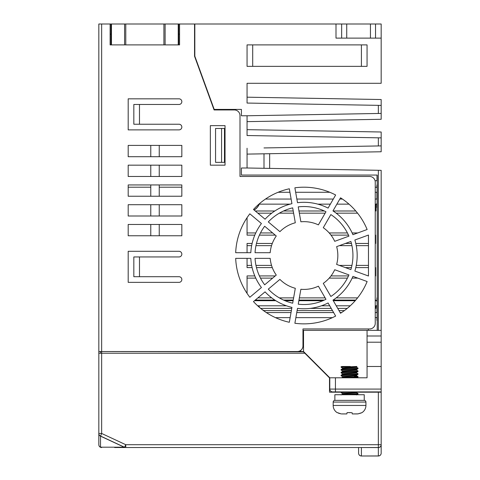 <?xml version="1.0" encoding="UTF-8"?>
<svg xmlns="http://www.w3.org/2000/svg" width="480" height="480" viewBox="0 0 480 480"><rect width="100%" height="100%" fill="white"/><g stroke="black" fill="none" stroke-linecap="round" stroke-linejoin="round"><path stroke-width="0.72" d="M228.708 109.404L228.708 109.95M375.246 187.2L375.276 187.2A5.646 5.646 0 0 1 377.106 187.506L377.106 192.282L375.246 192.282M128.19 187.2L150.774 187.2M159.246 187.2L181.836 187.2M247.056 121.638L381.174 119.292L381.174 113.424L247.056 115.764L247.056 135.528L381.174 137.868L381.174 145.896L264 147.942M378.354 330.354L378.354 170.292L247.056 168L247.056 148.236M375.066 180.708L377.022 180.708L377.022 175.056M247.056 115.764L241.41 115.764L241.41 109.404L214.194 109.404L194.826 56.19L194.826 24L381.174 24L381.174 83.292L247.056 83.292L247.056 103.056L381.174 105.402L378.354 105.348L381.174 105.402L378.354 105.348L381.174 105.402L381.174 113.424L378.354 113.472L378.354 105.348M215.556 162.354L215.556 128.472L224.472 128.472L224.472 162.354L215.556 162.354M341.082 392.19L329.508 392.19L329.508 377.904L303.414 351.81L100.518 351.528M378.354 170.292L381.174 170.34L381.174 330.354L303.528 330.354L303.528 351.528L297.318 351.528A5.646 5.646 0 0 0 302.964 345.882L302.964 328.944L369.6 328.944A5.646 5.646 0 0 0 375.246 323.292L375.246 182.118A5.646 5.646 0 0 0 369.6 176.472L240 176.472L240 115.596A5.646 5.646 0 0 0 234.354 109.95L214.092 109.95L194.544 56.238L194.544 24L179.574 24L179.574 44.892L178.728 44.892L179.574 44.892M303.528 351.528L329.79 377.79L329.79 389.082L329.79 377.79L367.056 377.79L367.056 342.21L381.174 342.21L381.174 392.19L356.61 392.19M98.826 433.56L98.826 444.708A2.826 2.826 0 0 0 101.646 447.528A2.826 2.412 -90 0 1 100.518 447.198A2.826 2.724 180 0 1 98.826 444.708L98.826 24L110.118 24L110.118 44.892L110.964 44.892L110.964 24L111.462 24L111.462 44.892L178.728 44.892L178.728 24L179.574 24M98.826 433.65A2.826 2.724 0 0 0 100.518 436.146L101.646 433.458L98.826 433.458A2.826 2.826 0 0 0 100.452 436.02L124.23 447.198A2.826 2.412 90 0 0 125.358 447.528L114.636 447.528M100.518 353.226L100.518 351.81M304.824 353.226L101.646 353.226L101.646 351.81M381.174 392.19L381.174 444.708A2.826 2.826 0 0 1 378.354 447.528A2.826 2.826 0 0 0 381.174 444.708L378.354 444.708L378.354 392.19M381.174 444.708L381.174 453.174A2.826 2.766 180 0 1 378.354 455.946L378.354 456A2.826 2.826 0 0 0 381.174 453.174L381.174 444.708A2.826 2.826 0 0 1 378.354 447.528L125.76 447.528A2.826 2.826 -90 0 1 124.572 447.264A2.826 2.826 0 0 0 125.76 447.528L125.904 447.528M100.452 436.02L124.572 447.264A2.826 2.826 0 0 0 125.76 447.528L125.76 444.708L124.572 447.264L125.04 447.438M378.354 456L361.41 456A2.826 2.826 0 0 1 358.59 453.174A2.826 2.826 0 0 0 361.41 456A2.826 2.826 0 0 1 358.59 453.174L358.59 447.528M98.826 353.226L101.646 353.226L101.646 433.458L125.76 444.708L378.354 444.708L378.354 447.582A2.826 2.766 0 0 0 381.174 444.816M332.61 391.908A2.826 2.826 0 0 1 329.79 389.082A2.826 2.826 0 0 0 332.61 391.908L381.174 391.908M342.24 391.908L341.118 392.1L341.082 392.652L342.534 393.516L349.554 392.766C354.936 392.478 357.168 392.19 356.238 391.908M350.334 391.908L341.082 392.652M350.334 394.728L357.99 394.104L358.026 393.552L342.24 394.728M358.026 393.552L356.574 392.688L342.534 394.098L341.118 394.92M334.872 400.374L334.872 394.728L364.236 394.728L364.236 400.374A1.692 1.692 0 0 1 365.928 402.072L365.928 405.456L333.174 405.456L333.174 402.072A1.692 1.692 0 0 1 334.872 400.374L364.236 400.374M352.218 413.856L351.984 412.542L352.248 413.916L357.456 413.928M347.754 412.602L351.222 412.614M350.946 412.632L349.356 412.674M341.58 413.916L346.854 413.916L347.124 412.542M337.422 412.65L341.082 413.874L338.388 413.154M333.174 405.456A8.472 8.472 138 0 0 337.218 412.68M360.822 413.106L358.026 413.874L361.89 412.68A8.472 8.472 -145.7 0 0 365.928 405.456M361.89 412.68L360.918 413.064M358.026 413.874L352.332 413.928M357.528 413.916L356.958 413.928M352.218 413.874L351.984 412.542M346.776 413.928L342.15 413.928M178.728 34.164L179.574 34.164M178.728 24L111.462 24M98.826 351.528L297.318 351.528M261.426 223.53A53.226 53.226 0 0 0 250.806 252.708L235.68 252.708A68.328 68.328 0 0 1 249.84 213.81L261.426 223.53M292.68 207.858A48.99 48.99 0 0 0 268.302 221.928L279.9 231.666A33.882 33.882 0 0 1 295.308 222.768L292.68 207.858M325.962 211.764A48.99 48.99 0 0 0 298.242 206.874L300.87 221.79A33.882 33.882 0 0 1 318.39 224.874L325.962 211.764M348.942 236.148A48.99 48.99 0 0 0 330.852 214.584L323.28 227.7A33.882 33.882 0 0 1 334.716 241.326L348.942 236.148M350.874 241.458A48.99 48.99 0 0 1 350.874 269.604L336.648 264.426A33.882 33.882 0 0 0 336.648 246.636L350.874 241.458M330.852 296.472A48.99 48.99 0 0 0 348.942 274.908L334.716 269.73A33.882 33.882 0 0 1 323.28 283.356L330.852 296.472M298.242 304.182A48.99 48.99 0 0 0 325.962 299.298L318.39 286.182A33.882 33.882 0 0 1 300.87 289.272L298.242 304.182M268.302 289.128A48.99 48.99 0 0 0 292.68 303.204L295.308 288.288A33.882 33.882 0 0 1 279.9 279.396L268.302 289.128M255.048 258.354A48.99 48.99 0 0 0 264.672 284.802L276.27 275.07A33.882 33.882 0 0 1 270.186 258.354L255.048 258.354M225.036 165.174L225.036 125.646L210.354 125.646L210.354 165.174L225.036 165.174M139.482 256.944L179.01 256.944A2.826 2.826 0 0 0 181.836 254.118A2.826 2.826 0 0 0 179.01 251.292L128.19 251.292L128.19 282.354L179.01 282.354A2.826 2.826 0 0 0 181.836 279.528A2.826 2.826 0 0 0 179.01 276.708L133.836 276.708L133.836 256.944L139.482 256.944L139.482 276.708M139.482 104.472L179.01 104.472A2.826 2.826 0 0 0 181.836 101.646A2.826 2.826 0 0 0 179.01 98.826L128.19 98.826L128.19 129.882L179.01 129.882A2.826 2.826 0 0 0 181.836 127.056A2.826 2.826 0 0 0 179.01 124.236L133.836 124.236L133.836 104.472L139.482 104.472L139.482 124.236M128.19 224.472L181.836 224.472L181.836 235.764L128.19 235.764L128.19 224.472M128.19 204.708L181.836 204.708L181.836 216L128.19 216L128.19 204.708M128.19 184.944L181.836 184.944L181.836 196.236L128.19 196.236L128.19 184.944M128.19 165.174L181.836 165.174L181.836 176.472L128.19 176.472L128.19 165.174M128.19 145.41L181.836 145.41L181.836 156.708L128.19 156.708L128.19 145.41M235.68 258.354A68.328 68.328 0 0 0 249.84 297.252L261.426 287.532A53.226 53.226 0 0 1 250.806 258.354L235.68 258.354M253.47 301.578A68.328 68.328 0 0 0 289.32 322.272L291.942 307.38A53.226 53.226 0 0 1 265.056 291.858L253.47 301.578M294.876 323.256A68.328 68.328 0 0 0 335.646 316.068L328.08 302.97A53.226 53.226 0 0 1 297.504 308.358L294.876 323.256M340.536 313.242A68.328 68.328 0 0 0 367.14 281.532L352.932 276.36A53.226 53.226 0 0 1 332.97 300.144L340.536 313.242M368.472 276.006L368.472 235.05L354.864 240.006A53.226 53.226 0 0 1 354.864 271.056L368.472 276.006M367.14 229.524A68.328 68.328 0 0 0 340.536 197.814L332.97 210.912A53.226 53.226 0 0 1 352.932 234.696L367.14 229.524M335.646 194.994A68.328 68.328 0 0 0 294.876 187.806L297.504 202.698A53.226 53.226 0 0 1 328.08 208.092L335.646 194.994M276.27 235.986A33.882 33.882 0 0 0 270.186 252.708L255.048 252.708A48.99 48.99 0 0 1 264.672 226.254L276.27 235.986M289.32 188.784A68.328 68.328 0 0 0 253.47 209.484L265.056 219.204A53.226 53.226 0 0 1 291.942 203.676L289.32 188.784M290.13 317.646L275.49 317.646M332.418 317.646L295.866 317.646M377.076 320.472L377.106 317.34A5.646 5.646 0 0 1 375.276 317.646L375.246 317.646M111.462 44.892L110.118 44.892M110.118 34.164L110.964 34.164M110.118 24L110.964 24M254.508 300.708L275.814 300.708M286.44 305.79L257.658 305.79M290.094 204.144L258.918 204.144M330.36 204.144L317.808 204.144M348.99 204.144L336.882 204.144M377.076 207.528L377.106 203.838A5.646 5.646 0 0 1 375.276 204.144L375.246 204.144M375.246 300.708L375.276 300.708A5.646 5.646 0 0 1 377.106 301.008L377.106 305.79L375.246 305.79M333.294 300.708L355.218 300.708M298.854 300.708L322.896 300.708M285.006 300.708L293.118 300.708M381.174 145.896L378.354 145.944L381.174 145.896L381.174 151.764L247.056 154.104L247.056 168L241.41 168L241.41 175.056L377.226 175.056L377.226 330.354M368.352 330.354L368.352 328.944M375.246 308.52L375.936 308.31L375.936 305.79M375.936 300.744L375.936 300.156L375.246 299.952M375.246 276.048L375.642 275.934L375.246 275.934M375.246 267.6L375.642 267.6L375.642 275.934M375.642 267.6L375.246 267.48M368.472 265.446L368.472 245.61M375.246 243.576L375.642 243.462L375.246 243.462M375.246 235.128L375.642 235.128L375.642 243.462M375.642 235.128L375.246 235.008M375.246 211.11L375.936 210.9L375.936 204.102M377.106 187.506L377.076 184.944M376.926 207.528L376.926 203.892M376.926 199.056L376.926 192.282M376.926 187.446L376.926 184.944M375.246 199.056L377.106 199.056L377.106 203.838M377.076 192.282L377.076 199.056M377.106 301.008L377.076 297.882M376.956 320.472L376.956 317.388M376.956 312.564L376.956 305.79M376.956 300.96L376.956 297.882M375.246 312.564L377.106 312.564L377.106 317.34M377.076 305.79L377.076 312.564M357.576 213.174L336.186 213.174M325.146 213.174L299.352 213.174M293.616 213.174L279.336 213.174M271.722 213.174L257.874 213.174M357.756 232.944L352.146 232.944M347.424 232.944L329.208 232.944M272.64 232.944L260.484 232.944M255.762 232.944L247.056 232.944M368.352 245.646L356.25 245.646M351.936 245.646L339.36 245.646M271.542 245.646L255.972 245.646M251.652 245.646L247.056 245.646M368.352 265.41L356.25 265.41M351.936 265.41L339.36 265.41M271.542 265.41L255.972 265.41M251.652 265.41L247.056 265.41M357.756 278.118L352.146 278.118M347.424 278.118L329.208 278.118M272.64 278.118L260.484 278.118M255.762 278.118L247.056 278.118M357.576 297.882L336.186 297.882M325.146 297.882L299.352 297.882M293.616 297.882L279.336 297.882M271.722 297.882L257.874 297.882M344.418 310.59L339 310.59M332.478 310.59L297.114 310.59M291.378 310.59L263.922 310.59L262.266 309.672M263.946 310.92A16.5 16.5 0 0 0 263.922 310.59M381.174 330.354L381.174 342.21M303.528 330.354L302.964 330.354M368.472 243.462L355.788 243.462M351.432 243.462L345.366 243.462M272.292 243.462L256.476 243.462M252.114 243.462L247.056 243.462L247.056 252.708M247.056 258.354L247.056 267.6L252.114 267.6M256.476 267.6L272.292 267.6M345.366 267.6L351.432 267.6M355.788 267.6L368.472 267.6M348.492 275.934L331.002 275.934M275.244 275.934L259.416 275.934M254.796 275.934L247.056 275.934L247.062 293.37M254.796 235.128L247.056 235.128L247.062 217.686M259.416 235.128L275.244 235.128M331.002 235.128L348.492 235.128M375.246 300.156L375.936 300.156M355.482 300.066L333.09 300.066M255.264 300.066L274.818 300.066M283.554 300.066L293.232 300.066M298.968 300.066L324.354 300.066M375.246 308.31L375.936 308.31M260.67 308.4L291.762 308.4M297.498 308.4L297.846 308.4M310.056 308.4L331.218 308.4M337.74 308.4L347.238 308.4M259.488 307.416A12.852 12.852 0 0 0 258.738 305.79M254.148 210.048A12.852 12.852 0 0 0 259.29 204.144M375.246 210.9L375.936 210.9M255.264 210.99L274.818 210.99M283.554 210.99L293.232 210.99M298.968 210.99L324.354 210.99M333.09 210.99L355.482 210.99M269.646 153.714L269.646 168.396L269.646 153.714L381.174 151.764M269.646 158.562L269.646 159.522M381.174 132L247.056 129.66L381.174 132L381.174 137.868L378.354 137.82L381.174 137.868M381.174 113.424L378.354 113.472M367.056 44.892L367.056 66.354L247.056 66.354L247.056 44.892L367.056 44.892L367.056 66.354M247.056 97.188L381.174 99.528L381.174 105.402M247.056 46.59L247.056 66.354M252.708 83.292L247.056 83.292M381.174 38.118L346.728 38.118L346.728 24M341.646 24L341.646 38.118L336 38.118L336 24M341.646 38.118L346.728 38.118M370.446 38.118L370.446 24M381.174 336L367.056 336L367.056 330.354M367.056 336L367.056 342.21M367.056 366.492L381.174 366.492M350.334 377.79L357.99 377.166L357.99 376.572L354.27 376.17M342.24 377.79L358.026 376.608M349.554 374.49L341.118 375.156L341.082 375.714L357.99 374.34L358.026 373.788L349.554 374.49M356.61 372.318L356.61 372.972L358.026 373.788M349.554 371.67L341.118 372.336L341.082 372.888L357.99 371.514L358.026 370.962L349.554 371.67M356.61 369.492L356.61 370.146L358.026 370.962M349.554 368.844L341.118 369.51L341.082 370.068L357.99 368.694L358.026 368.136L349.554 368.844M356.574 367.278L358.026 368.136M341.118 366.69L342.24 366.492L341.118 366.69L341.082 367.242L342.534 368.106L349.554 367.35C354.942 367.062 357.168 366.78 356.238 366.492L356.916 366.492L356.574 366.69M356.61 366.672L356.61 367.326L342.534 368.688L341.118 369.51M356.61 370.146L342.534 371.514L341.118 372.336M356.61 372.972L342.534 374.334L341.118 375.156M357.99 376.572L356.574 375.744L342.534 377.16L341.448 377.79M341.082 375.714L342.534 376.572L356.574 375.162L357.99 374.34M341.082 372.888L342.534 373.752L356.574 372.342L357.99 371.514M341.082 370.068L342.534 370.926L356.574 369.516L357.99 368.694M356.238 366.492L341.082 367.242M342.24 366.492L350.334 366.492M329.712 305.79L321.468 305.79M350.244 305.79L336.228 305.79M340.14 312.564L341.58 312.564M296.766 312.564L333.624 312.564M266.322 312.564L291.03 312.564M289.932 192.282L278.094 192.282M329.814 192.282L295.668 192.282M339.816 199.056L342.426 199.056M296.862 199.056L333.294 199.056M265.482 199.056L291.126 199.056M159.246 224.472L159.246 235.764M150.774 235.764L150.774 224.472M159.246 204.708L159.246 216M150.774 216L150.774 204.708M159.246 184.944L159.246 196.236M150.774 196.236L150.774 184.944M159.246 165.174L159.246 176.472M150.774 176.472L150.774 165.174M159.246 145.41L159.246 156.708M150.774 156.708L150.774 145.41M190.308 447.528L164.448 447.528M378.354 137.82L378.354 145.944M100.518 447.198L100.518 436.146L124.23 447.198L100.518 447.198M361.41 447.528L378.354 447.582L378.354 455.946L361.41 456M360.852 447.528A2.826 2.766 0 0 0 361.41 447.582L361.41 455.946A2.826 2.766 180 0 1 358.59 453.174M333.174 402.072L365.928 402.072M101.646 351.528L101.646 24M329.79 389.082L381.174 389.082M335.436 377.79L335.436 391.908M300.708 350.4L300.708 351.528M259.29 307.242A12.732 12.732 0 0 0 258.594 305.79M254.046 209.964A12.732 12.732 0 0 0 259.152 204.144M264 153.81L264 168.294M375.528 24L375.528 38.118M361.41 44.892L361.41 66.354M252.708 44.892L252.708 66.354M124.584 44.892L124.584 24M125.784 24L125.784 44.892M163.908 44.892L163.908 24M165.108 24L165.108 44.892M178.236 44.892L178.236 24M221.58 128.472L221.58 162.354M357.99 394.104L356.574 394.926M356.574 392.106L356.916 391.908M356.61 392.082L356.61 392.736M341.118 392.1L341.448 391.908M342.492 393.468L342.492 394.122M342.492 376.53L342.492 377.184M357.99 377.166L356.916 377.79M342.492 368.058L342.492 368.712M342.492 370.884L342.492 371.532M342.492 373.704L342.492 374.358M356.61 375.138L356.61 375.792"/></g></svg>
